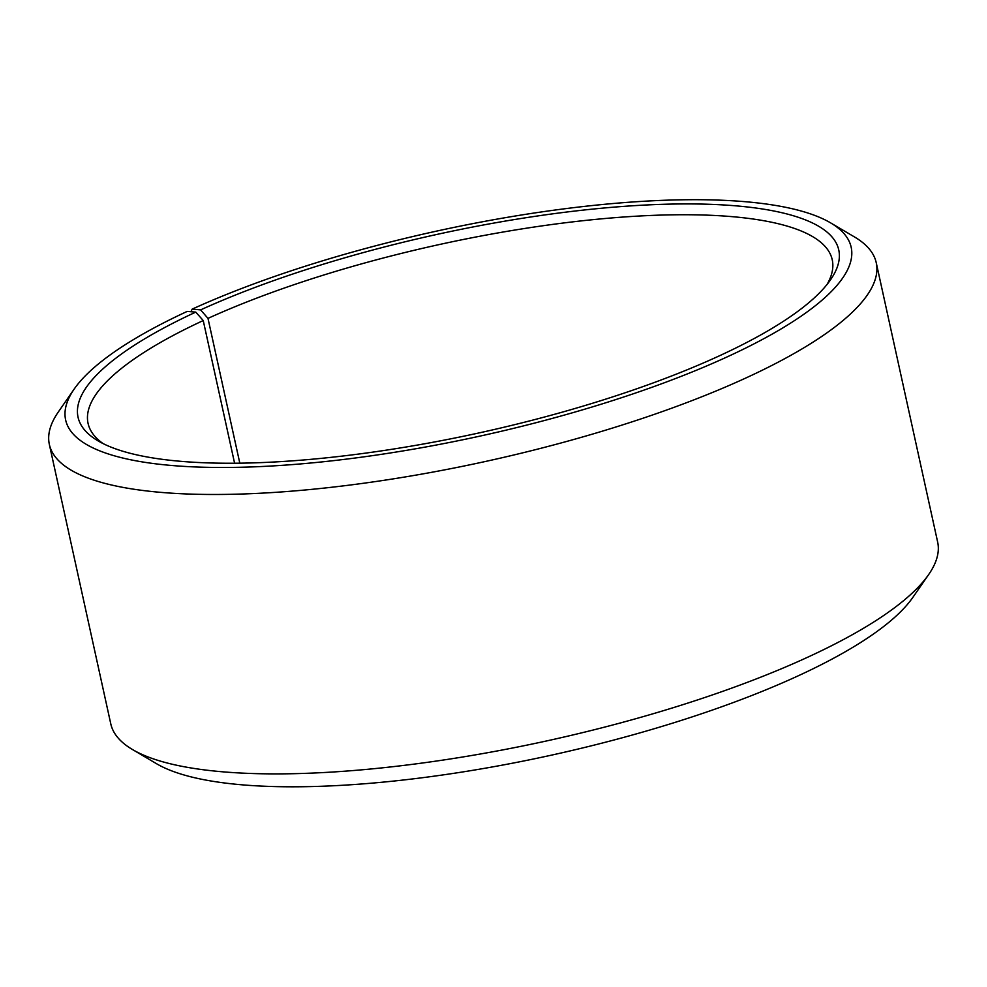 <?xml version="1.0" encoding="UTF-8"?>
<svg xmlns="http://www.w3.org/2000/svg" width="987" height="987" viewBox="0 0 987 987"><rect width="100%" height="100%" fill="white"/><g stroke="black" fill="none" stroke-linecap="round" stroke-linejoin="round"><path stroke-width="1.48" d="M190.873 311.707L192.218 309.104L200.62 309.881L207.986 318.382L239.816 463.174M207.986 318.382A380.982 99.243 167.6 0 1 600.195 218.954A380.982 99.243 167.6 0 1 832.238 259.766A380.982 99.243 167.6 0 1 827.057 284.441M103.117 443.607A380.982 99.243 167.6 0 1 88.065 423.386A380.982 99.243 167.6 0 1 203.236 320.553L234.598 463.236M192.218 309.104A402.141 104.758 167.6 0 1 830.523 222.828L854.495 236.954A423.312 110.273 167.6 0 1 876.222 262.653L937.65 542.06A423.312 110.273 167.6 0 1 928.705 574.496L912.864 597.369A402.141 104.758 167.6 0 1 551.104 755.228A402.141 104.758 167.6 0 1 156.477 763.679L132.505 749.54A423.312 110.273 167.6 0 1 110.778 723.853L49.35 444.446A423.312 110.273 167.6 0 1 58.295 412.011L74.136 389.137A402.141 104.758 167.6 0 1 187.209 311.411L195.771 312.114L203.236 320.553M928.705 574.496A423.312 110.273 167.6 0 1 547.896 740.657A423.312 110.273 167.6 0 1 132.505 749.54M876.222 262.653A423.312 110.273 167.6 0 1 486.468 461.25A423.312 110.273 167.6 0 1 49.35 444.446M830.523 222.828A402.141 104.758 167.6 0 1 480.891 435.909A402.141 104.758 167.6 0 1 74.136 389.137M200.62 309.881A389.446 101.451 167.6 0 1 648.299 204.889A389.446 101.451 167.6 0 1 830.523 279.802A389.446 101.451 167.6 0 1 480.175 432.676A389.446 101.451 167.6 0 1 98.021 440.844A389.446 101.451 167.6 0 1 195.771 312.114"/></g></svg>
